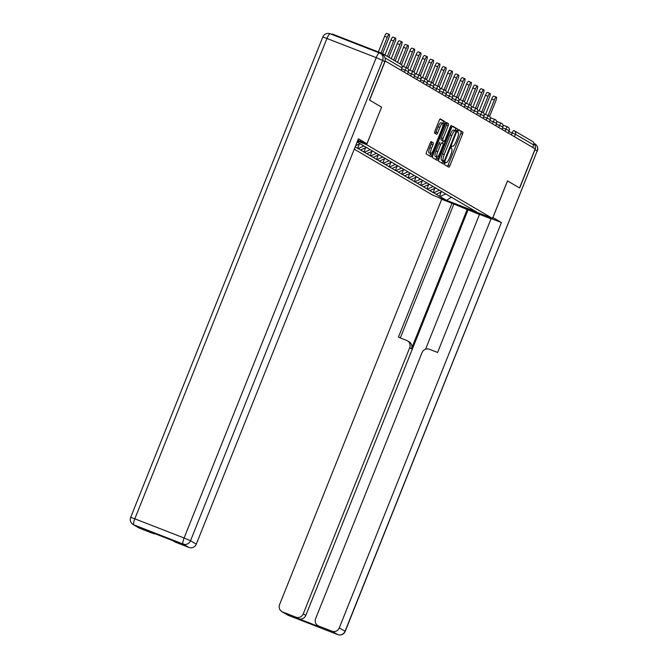 <?xml version="1.0" encoding="UTF-8"?>
<svg xmlns="http://www.w3.org/2000/svg" width="668" height="668" viewBox="0 0 668 668"><rect width="100%" height="100%" fill="white"/><g stroke="black" fill="none" stroke-linecap="round" stroke-linejoin="round"><path stroke-width="1" d="M444.821 163.318L444.612 164.712L448.821 167.175A1.887 0.451 111.3 0 0 448.838 167.184A1.887 0.451 111.3 0 0 449.923 165.656L462.54 134.109A1.887 0.451 111.3 0 0 462.84 132.122L458.624 129.65L457.647 132.105L458.198 132.431A6.045 1.453 111.3 0 1 457.221 138.777L456.169 141.407A6.045 1.453 111.3 0 1 452.712 146.3A6.045 1.453 111.3 0 1 452.654 146.275L452.102 145.95L451.343 147.018L451.134 148.413L451.677 148.73A6.045 1.453 111.3 0 1 450.7 155.085L449.647 157.706A6.045 1.453 111.3 0 1 446.191 162.6A6.045 1.453 111.3 0 1 446.14 162.574L445.581 162.249L444.821 163.318M431.236 141.624A1.887 0.451 111.3 0 0 431.219 141.616A1.887 0.451 111.3 0 0 430.142 143.144L426.601 151.995A1.887 0.451 111.3 0 0 426.293 153.982L430.969 156.721A1.887 0.451 111.3 0 0 430.985 156.729A1.887 0.451 111.3 0 0 432.071 155.201L444.688 123.647A1.887 0.451 111.3 0 0 444.988 121.668L440.312 118.929A1.887 0.451 111.3 0 0 440.295 118.921A1.887 0.451 111.3 0 0 439.218 120.449L434.943 131.137A1.887 0.451 111.3 0 0 434.634 133.124L436.638 134.293A1.887 0.451 111.3 0 0 436.655 134.301A1.887 0.451 111.3 0 0 437.732 132.773L439.853 127.471A5.052 1.211 111.3 0 1 442.75 123.388A5.052 1.211 111.3 0 1 441.974 128.715L433.666 149.482A5.052 1.211 111.3 0 1 430.776 153.573A5.052 1.211 111.3 0 1 431.545 148.246L432.931 144.781A1.887 0.451 111.3 0 0 433.24 142.793L431.202 141.616M381.628 107.181L369.596 100.133L385.236 61.022L535.177 148.847L519.537 187.95L507.505 180.903L492.508 218.403L366.623 144.68L381.578 107.164L366.941 143.762L357.848 140.222M438.926 159.218A1.887 0.451 111.3 0 0 438.617 161.197L443.293 163.936A1.887 0.451 111.3 0 0 443.31 163.944A1.887 0.451 111.3 0 0 444.387 162.416L457.012 130.87A1.887 0.451 111.3 0 0 457.313 128.882L452.637 126.143A1.887 0.451 111.3 0 0 452.62 126.135A1.887 0.451 111.3 0 0 451.543 127.663L438.926 159.218M437.131 160.328L432.455 157.59A1.887 0.451 111.3 0 1 432.764 155.602L445.381 124.056A1.887 0.451 111.3 0 1 446.458 122.528A1.887 0.451 111.3 0 0 446.458 122.528L448.478 123.705A1.887 0.451 111.3 0 1 448.17 125.693L443.059 138.485A1.887 0.451 111.3 0 0 442.75 140.472L444.078 141.249A1.887 0.451 111.3 0 0 444.095 141.257A1.887 0.451 111.3 0 0 445.172 139.729L450.508 126.411L451.259 125.342L451.059 126.736L438.233 158.809A1.887 0.451 111.3 0 1 437.148 160.337A1.887 0.451 111.3 0 1 437.131 160.328M357.489 141.123L366.623 144.68M354.265 149.164L432.789 195.156L492.508 218.403M357.129 142.008L476.868 212.132L446.575 200.342L440.012 196.501L445.748 193.904M441.214 191.975L439.494 196.292L440.012 196.501M439.494 196.292L433.716 192.81L439.452 190.221M434.918 188.284L433.19 192.601L433.716 192.81M433.19 192.601L427.42 189.119L433.156 186.531M428.622 184.602L426.894 188.919L427.42 189.119M426.894 188.919L421.116 185.428L426.852 182.84M422.326 180.911L420.598 185.228L421.116 185.428M420.598 185.228L414.82 181.746L420.556 179.149M416.022 177.22L414.302 181.537L414.82 181.746M414.302 181.537L408.524 178.055L414.26 175.467M409.726 173.53L407.998 177.847L408.524 178.055M407.998 177.847L402.228 174.365L407.964 171.776M403.43 169.847L401.702 174.164L402.228 174.365M401.702 174.164L395.924 170.674L401.66 168.085M397.134 166.157L395.406 170.474L395.924 170.674M395.406 170.474L389.628 166.992L395.364 164.395M390.83 162.466L389.11 166.783L389.628 166.992M389.11 166.783L383.332 163.301L389.068 160.712M384.534 158.775L382.806 163.092L383.332 163.301M382.806 163.092L377.036 159.61L382.772 157.022M378.238 155.093L376.51 159.41L377.036 159.61M376.51 159.41L370.732 155.92L376.468 153.331M371.942 151.402L370.214 155.719L370.732 155.92M370.214 155.719L364.436 152.237L370.172 149.64M365.638 147.712L363.918 152.028L364.436 152.237M363.918 152.028L358.14 148.547L363.876 145.958M359.342 144.021L357.614 148.338L358.14 148.547M357.614 148.338L355.167 146.91M356.904 142.568L357.58 142.267M355.66 145.691L360.135 143.662M360.603 149.991L366.44 147.352M366.899 153.673L372.736 151.043M373.195 157.364L379.032 154.734M379.499 161.055L385.327 158.416M385.795 164.745L391.632 162.107M392.091 168.428L397.928 165.798M398.387 172.119L404.224 169.488M404.691 175.809L410.519 173.171M410.987 179.5L416.824 176.861M417.283 183.182L423.12 180.552M423.579 186.873L429.415 184.243M429.883 190.564L435.711 187.925M436.179 194.254L442.016 191.616M532.73 147.411L533.707 144.973L515.42 134.26L514.443 136.698M513.826 130.544L513.851 130.552A2.889 0.693 111.3 0 0 513.851 130.552A2.889 2.797 120.4 0 1 514.268 130.753L532.555 141.466A2.889 2.797 120.4 0 1 533.707 144.973M446.575 200.342L451.393 197.177M383.975 55.887A2.889 2.797 -59.6 0 0 382.23 53.457L332.956 34.277A2.889 2.797 -59.6 0 0 331.244 34.185M447.401 166.349A1.887 0.451 111.3 0 0 448.178 164.979L460.795 133.425A1.887 0.451 111.3 0 0 461.104 131.446L458.348 129.826M455.083 130.652L455.267 130.193A1.887 0.451 111.3 0 0 455.576 128.206L452.311 126.294M441.874 163.109A1.887 0.451 111.3 0 0 442.65 161.739L442.984 160.896M455.217 130.703L453.58 130.068A6.045 1.453 111.3 0 0 453.53 130.043A6.045 1.453 111.3 0 0 450.073 134.936L442.5 153.865A6.045 1.453 111.3 0 0 441.523 160.211L443.853 161.238L444.604 160.161L455.685 132.473L455.893 131.078L455.325 130.744A6.045 1.453 111.3 0 0 455.275 130.719A6.045 1.453 111.3 0 0 451.81 135.612L444.237 154.542A6.045 1.453 111.3 0 0 443.268 160.896L442.124 160.562M446.149 122.687L448.478 123.705M442.366 140.589A1.887 0.451 111.3 0 1 442.35 140.581A1.887 0.451 111.3 0 0 442.35 140.581L441.014 139.796A1.887 0.451 111.3 0 1 441.314 137.808L446.433 125.016A1.887 0.451 111.3 0 0 446.733 123.029M443.352 140.973L442.416 143.303M436.914 157.072L436.488 158.132L438.233 158.809M437.749 151.761A5.052 1.211 111.3 0 0 436.972 157.097A5.052 1.211 111.3 0 0 439.861 153.005L442.792 145.691A1.887 0.451 111.3 0 0 443.093 143.703L441.765 142.927A1.887 0.451 111.3 0 0 441.757 142.919A1.887 0.451 111.3 0 0 440.671 144.447L437.749 151.761L436.004 151.085A5.052 1.211 111.3 0 0 435.227 156.421L436.972 157.097M440.012 142.242L440.028 142.251A1.887 0.451 111.3 0 0 440.012 142.242A1.887 0.451 111.3 0 0 438.934 143.77L440.671 144.447M436.004 151.085L438.934 143.77M435.711 159.502A1.887 0.451 111.3 0 0 436.488 158.132M430.776 153.573L429.031 152.897A5.052 1.211 111.3 0 1 429.808 147.57L431.194 144.104A1.887 0.451 111.3 0 0 431.495 142.117L430.91 141.775M442.75 123.388L441.005 122.712A5.052 1.211 111.3 0 0 438.116 126.795L439.853 127.471M435.219 133.466A1.887 0.451 111.3 0 0 435.995 132.097L438.116 126.795M442.775 123.396L442.942 122.97A1.887 0.451 111.3 0 0 443.251 120.992L439.987 119.079M429.557 155.894A1.887 0.451 111.3 0 0 430.326 154.525L430.718 153.548M494.328 100L491.723 98.989A3.557 0.852 -68.7 0 1 493.761 96.108L496.374 97.119A3.557 0.852 111.3 0 0 494.328 100L488.099 115.581M489.619 116.407L495.823 100.876A3.557 0.852 111.3 0 0 496.374 97.119M491.723 98.989L485.494 114.562M488.032 96.317L485.419 95.299A3.557 0.852 -68.7 0 1 487.465 92.418L490.07 93.436A3.557 0.852 111.3 0 0 488.032 96.317L481.803 111.89M483.315 112.717L489.527 97.186A3.557 0.852 111.3 0 0 490.07 93.436M485.419 95.299L479.19 110.871M481.737 92.627L479.123 91.608A3.557 0.852 -68.7 0 1 481.16 88.727L483.774 89.746A3.557 0.852 111.3 0 0 481.737 92.627L475.507 108.199M477.019 109.026L483.231 93.503A3.557 0.852 111.3 0 0 483.774 89.746M479.123 91.608L472.894 107.189M475.441 88.936L472.827 87.917A3.557 0.852 -68.7 0 1 474.865 85.036L477.478 86.055A3.557 0.852 111.3 0 0 475.441 88.936L469.212 104.517M470.723 105.344L476.935 89.813A3.557 0.852 111.3 0 0 477.478 86.055M472.827 87.917L466.598 103.498M469.136 85.245L466.531 84.235A3.557 0.852 -68.7 0 1 468.569 81.354L471.182 82.364A3.557 0.852 111.3 0 0 469.136 85.245L462.907 100.826M464.427 101.653L470.631 86.122A3.557 0.852 111.3 0 0 471.182 82.364M466.531 84.235L460.302 99.808M462.84 81.563L460.227 80.544A3.557 0.852 -68.7 0 1 462.273 77.663L464.878 78.682A3.557 0.852 111.3 0 0 462.84 81.563L456.611 97.136M458.123 97.962L464.335 82.431A3.557 0.852 111.3 0 0 464.878 78.682M460.227 80.544L453.998 96.117M492.859 217.517L501.417 222.519L339.294 627.87L345.064 631.252L537.189 150.901L535.01 149.632L519.654 188.017L507.546 180.928L492.9 217.534M487.84 216.591L488.366 216.891A21.652 0.81 -158.2 0 1 488.884 217.309A21.652 0.81 -158.2 0 1 470.915 210.988A21.652 0.81 -158.2 0 1 449.188 201.644L448.671 201.335M438.4 197.344L441.707 199.273L451.977 203.272L398.412 337.198L406.595 340.388A5.77 5.603 -59.6 0 1 409.676 347.777L303.255 613.842L305.835 615.353A5.77 5.603 120.4 0 1 298.471 618.677L321.283 627.561A5.77 5.603 120.4 0 1 320.506 627.185L317.918 625.665A5.77 5.603 -59.6 0 0 318.694 626.041L331.929 631.193A5.77 5.603 -59.6 0 0 339.294 627.87M479.465 214.486L451.977 203.272M491.03 218.828L479.524 214.344L425.583 349.197M317.918 625.665A5.77 5.603 -59.6 0 1 315.613 618.651L422.034 352.587A5.77 5.603 -59.6 0 1 429.399 349.264L437.582 352.454L491.147 218.519L501.417 222.519M441.707 199.273L279.575 604.624A5.77 5.603 -59.6 0 0 282.656 612.013L295.891 617.165A5.77 5.603 -59.6 0 0 303.255 613.842M535.01 149.632A5.77 5.603 -59.6 0 0 533.899 143.562M467.157 209.535L411.446 348.813L409.676 347.777M467.967 210.002L305.835 615.353M453.756 204.316L400.307 337.941M407.371 340.764L409.142 341.799A5.77 5.603 120.4 0 1 411.446 348.813M366.941 143.762L358.424 138.769L196.3 544.119A5.77 5.603 120.4 0 1 188.927 547.443L175.701 542.291A5.77 5.603 120.4 0 1 174.924 541.923L172.711 540.621M155.143 533.782A5.77 5.603 120.4 0 1 152.897 533.415L139.662 528.263A5.77 5.603 120.4 0 1 138.886 527.887L133.116 524.505A5.77 5.603 -59.6 0 0 133.892 524.881L139.662 528.263M175.701 542.291L173.112 540.779L150.308 531.903L152.897 533.415M384.826 61.673L382.647 60.396A5.77 5.603 -59.6 0 0 380.342 53.373L382.522 54.651A5.77 5.603 120.4 0 1 384.826 61.673L369.471 100.058L381.587 107.156M456.545 77.872L453.931 76.853A3.557 0.852 -68.7 0 1 455.968 73.973L458.582 74.991A3.557 0.852 111.3 0 0 456.545 77.872L450.315 93.445M451.827 94.272L458.039 78.749A3.557 0.852 111.3 0 0 458.582 74.991M453.931 76.853L447.702 92.434M450.249 74.181L447.635 73.163A3.557 0.852 -68.7 0 1 449.673 70.282L452.286 71.301A3.557 0.852 111.3 0 0 450.249 74.181L444.02 89.763M445.531 90.589L451.743 75.058A3.557 0.852 111.3 0 0 452.286 71.301M447.635 73.163L441.406 88.744M443.944 70.491L441.339 69.48A3.557 0.852 -68.7 0 1 443.377 66.6L445.99 67.61A3.557 0.852 111.3 0 0 443.944 70.491L437.715 86.072M439.235 86.898L445.439 71.367A3.557 0.852 111.3 0 0 445.99 67.61M441.339 69.48L435.11 85.053M437.649 66.808L435.035 65.79A3.557 0.852 -68.7 0 1 437.081 62.909L439.686 63.928A3.557 0.852 111.3 0 0 437.649 66.808L431.419 82.381M432.931 83.208L439.143 67.677A3.557 0.852 111.3 0 0 439.686 63.928M435.035 65.79L428.806 81.362M431.353 63.118L428.739 62.099A3.557 0.852 -68.7 0 1 430.776 59.218L433.39 60.237A3.557 0.852 111.3 0 0 431.353 63.118L425.124 78.69M426.635 79.517L432.847 63.994A3.557 0.852 111.3 0 0 433.39 60.237M428.739 62.099L422.51 77.68M425.057 59.427L422.443 58.408A3.557 0.852 -68.7 0 1 424.481 55.527L427.094 56.546A3.557 0.852 111.3 0 0 425.057 59.427L418.828 75.008M420.339 75.835L426.551 60.304A3.557 0.852 111.3 0 0 427.094 56.546M422.443 58.408L416.214 73.989M418.752 55.736L416.147 54.726A3.557 0.852 -68.7 0 1 418.185 51.845L420.798 52.855A3.557 0.852 111.3 0 0 418.752 55.736L412.523 71.317M414.043 72.144L420.247 56.613A3.557 0.852 111.3 0 0 420.798 52.855M416.147 54.726L409.918 70.299M412.457 52.054L409.843 51.035A3.557 0.852 -68.7 0 1 411.889 48.154L414.494 49.173A3.557 0.852 111.3 0 0 412.457 52.054L406.227 67.627M407.739 68.453L413.951 52.922A3.557 0.852 111.3 0 0 414.494 49.173M409.843 51.035L403.614 66.608M406.161 48.363L403.547 47.345A3.557 0.852 -68.7 0 1 405.585 44.464L408.198 45.482A3.557 0.852 111.3 0 0 406.161 48.363L399.982 63.819M401.443 64.763L407.655 49.24A3.557 0.852 111.3 0 0 408.198 45.482M403.547 47.345L397.535 62.383M399.865 44.672L397.251 43.654A3.557 0.852 -68.7 0 1 399.289 40.773L401.902 41.792A3.557 0.852 111.3 0 0 399.865 44.672L393.686 60.128M395.172 61.005L401.359 45.549A3.557 0.852 111.3 0 0 401.902 41.792M397.251 43.654L391.239 58.692M393.561 40.982L390.955 39.971A3.557 0.852 -68.7 0 1 392.993 37.091L395.606 38.109A3.557 0.852 111.3 0 0 393.561 40.982L387.382 56.438M388.876 57.314L395.055 41.859A3.557 0.852 111.3 0 0 395.606 38.109M390.955 39.971L384.935 55.01M387.265 37.299L384.651 36.281A3.557 0.852 -68.7 0 1 386.697 33.4L389.302 34.419A3.557 0.852 111.3 0 0 387.265 37.299L380.994 52.981M382.58 53.624L388.759 38.168A3.557 0.852 111.3 0 0 389.302 34.419M384.651 36.281L378.38 51.962M511.387 134.911L512.197 132.89A2.889 0.693 111.3 0 1 513.851 130.552A2.889 2.889 0 0 1 514.268 130.753A2.889 2.797 120.4 0 1 515.42 134.26L508.816 131.571M401.076 70.307L402.053 67.86L385.027 57.891M401.151 70.349L402.053 67.86A2.889 2.797 -59.6 0 0 400.9 64.353L382.614 53.64M505.091 131.22L505.901 129.2L509.1 130.619M507.58 126.878A2.889 0.693 111.3 0 0 507.555 126.862A2.889 0.693 111.3 0 0 505.901 129.2L502.511 127.88M498.796 127.538L499.606 125.509L496.215 124.19M492.5 123.847L493.31 121.818L489.92 120.499M486.195 120.156L487.005 118.136L483.624 116.817M479.9 116.466L480.709 114.445L477.319 113.126M473.604 112.783L474.414 110.754L471.024 109.435M467.308 109.093L468.118 107.064L464.728 105.744M461.003 105.402L461.813 103.381L458.432 102.062M454.708 101.711L455.518 99.691L452.127 98.371M448.412 98.029L449.222 96L445.832 94.681M442.116 94.338L442.926 92.309L439.536 90.99M435.812 90.648L436.63 88.627L433.24 87.308M429.516 86.965L430.326 84.936L426.935 83.617M423.22 83.275L424.03 81.245L420.64 79.926M416.924 79.584L417.734 77.555L414.344 76.235M410.62 75.893L411.438 73.872L408.048 72.553M404.324 72.211L405.134 70.182L401.744 68.862M501.284 123.188A2.889 0.693 111.3 0 0 501.259 123.171A2.889 0.693 111.3 0 0 499.606 125.509L502.804 126.928M494.988 119.497A2.889 0.693 111.3 0 0 494.963 119.488A2.889 0.693 111.3 0 0 493.31 121.818L496.508 123.238M488.684 115.806A2.889 0.693 111.3 0 0 488.659 115.798A2.889 0.693 111.3 0 0 487.005 118.136L490.203 119.555M482.388 112.124A2.889 0.693 111.3 0 0 482.363 112.107A2.889 0.693 111.3 0 0 480.709 114.445L483.908 115.865M471.499 106.646L476.067 108.416A2.889 0.693 111.3 0 0 476.067 108.416A2.889 0.693 111.3 0 0 474.414 110.754L477.612 112.174M469.796 104.742A2.889 0.693 111.3 0 0 469.771 104.734A2.889 0.693 111.3 0 0 468.118 107.064L471.316 108.483M463.492 101.052A2.889 0.693 111.3 0 0 463.467 101.043A2.889 0.693 111.3 0 0 461.813 103.381L465.011 104.801M457.196 97.369A2.889 0.693 111.3 0 0 457.171 97.353A2.889 0.693 111.3 0 0 455.518 99.691L458.716 101.11M450.9 93.679A2.889 0.693 111.3 0 0 450.875 93.662A2.889 0.693 111.3 0 0 449.222 96L452.42 97.419M440.012 88.201L444.579 89.98A2.889 0.693 111.3 0 0 444.579 89.98A2.889 0.693 111.3 0 0 442.926 92.309L446.124 93.729M433.716 84.51L438.275 86.289A2.889 0.693 111.3 0 0 438.275 86.289A2.889 0.693 111.3 0 0 436.63 88.627L439.82 90.046M432.004 82.615A2.889 0.693 111.3 0 0 431.979 82.598A2.889 0.693 111.3 0 0 430.326 84.936L433.524 86.356M425.708 78.924A2.889 0.693 111.3 0 0 425.683 78.907A2.889 0.693 111.3 0 0 424.03 81.245L427.228 82.665M419.412 75.233A2.889 0.693 111.3 0 0 419.387 75.225A2.889 0.693 111.3 0 0 417.734 77.555L420.932 78.974M413.108 71.543A2.889 0.693 111.3 0 0 413.083 71.534A2.889 0.693 111.3 0 0 411.438 73.872L414.628 75.292M406.812 67.86A2.889 0.693 111.3 0 0 406.787 67.844A2.889 0.693 111.3 0 0 405.134 70.182L408.332 71.601M400.9 64.353A2.889 2.889 0 0 1 402.128 67.919L402.036 67.911M445.431 162.299L446.14 162.574M461.104 131.446L462.84 132.122M460.795 133.425L462.54 134.109M448.178 164.979L449.923 165.656M455.576 128.206L457.313 128.882M455.267 130.193L457.012 130.87M442.65 161.739L444.387 162.416M450.073 134.936L451.81 135.612M442.5 153.865L444.237 154.542M441.523 160.211L443.268 160.896M446.433 125.016L448.17 125.693M441.314 137.808L443.059 138.485M441.014 139.796L442.75 140.472M442.341 140.572L444.078 141.249L442.35 140.581M450.466 126.502L451.059 126.736M431.495 142.117L433.24 142.793M431.194 144.104L432.931 144.781M429.808 147.57L431.545 148.246M435.995 132.097L437.732 132.773M443.251 120.992L444.988 121.668M442.942 122.97L444.688 123.647M430.326 154.525L432.071 155.201M318.694 626.041L321.283 627.561M298.471 618.677L295.891 617.165M282.656 612.013L288.434 615.395L337.699 634.575L331.929 631.193M288.434 615.395A5.77 5.603 120.4 0 1 287.657 615.019A5.77 5.77 0 0 0 288.476 615.42A5.77 1.386 -68.7 0 1 288.434 615.395M337.699 634.575A5.77 1.386 111.3 0 0 337.749 634.6A5.77 5.77 0 0 0 345.206 631.36L345.064 631.252A5.77 5.603 120.4 0 1 337.699 634.575M288.534 615.437A5.77 1.386 -68.7 0 1 288.476 615.42L337.749 634.6M533.857 143.286L534.884 143.887A5.77 5.603 120.4 0 1 537.189 150.901L345.206 631.36M188.927 547.443L183.157 544.061A5.77 5.603 -59.6 0 0 190.522 540.738L382.647 60.396L376.218 57.648L326.944 38.468L134.819 518.819L184.092 537.999L376.218 57.648A5.77 1.386 -68.7 0 1 379.524 52.981L330.251 33.801A5.77 1.386 111.3 0 1 330.301 33.826L379.466 52.964M196.3 544.119L190.522 540.738L184.092 537.999A5.77 1.386 111.3 0 0 183.157 544.061L133.892 524.881A5.77 1.386 -68.7 0 1 134.819 518.819L130.669 517.383A5.77 5.77 0 0 0 133.116 524.505M380.342 53.373A5.77 5.603 -59.6 0 0 379.566 53.006A5.77 1.386 -68.7 0 0 379.524 52.981A5.77 5.77 0 0 1 380.342 53.373M322.794 37.032L326.944 38.468A5.77 1.386 111.3 0 1 330.251 33.801A5.77 5.77 0 0 0 322.794 37.032L130.669 517.383M508.214 133.057L509.191 130.627A2.889 2.889 0 0 0 507.555 126.862L502.987 125.083M501.918 129.367L502.887 126.937A2.889 2.889 0 0 0 501.259 123.171L496.691 121.401M495.623 125.676L496.591 123.246A2.889 2.889 0 0 0 494.963 119.488L490.395 117.71M489.327 121.985L490.295 119.555A2.889 2.889 0 0 0 488.659 115.798L484.1 114.019M483.022 118.303L483.999 115.873A2.889 2.889 0 0 0 482.363 112.107L477.795 110.329M476.727 114.612L477.704 112.182A2.889 2.889 0 0 0 476.067 108.416M470.431 110.921L471.399 108.492A2.889 2.889 0 0 0 469.771 104.734L465.204 102.955M464.135 107.231L465.103 104.801A2.889 2.889 0 0 0 463.467 101.043L458.908 99.265M457.83 103.548L458.807 101.118A2.889 2.889 0 0 0 457.171 97.353L452.603 95.574M451.535 99.858L452.512 97.428A2.889 2.889 0 0 0 450.875 93.662L446.308 91.892M445.239 96.167L446.207 93.737A2.889 2.889 0 0 0 444.579 89.98M438.943 92.476L439.911 90.046A2.889 2.889 0 0 0 438.275 86.289M432.639 88.794L433.615 86.364A2.889 2.889 0 0 0 431.979 82.598L427.411 80.82M426.343 85.103L427.32 82.673A2.889 2.889 0 0 0 425.683 78.907L421.116 77.137M420.047 81.412L421.015 78.983A2.889 2.889 0 0 0 419.387 75.225L414.82 73.447M413.751 77.722L414.719 75.292A2.889 2.889 0 0 0 413.083 71.534L408.524 69.756M407.447 74.039L408.424 71.61A2.889 2.889 0 0 0 406.787 67.844L402.219 66.065M445.431 162.307L446.191 162.6M453.53 130.043L455.275 130.719M281.879 611.637L287.657 615.019M537.331 151.018A5.77 5.77 0 0 0 534.884 143.887"/></g></svg>
